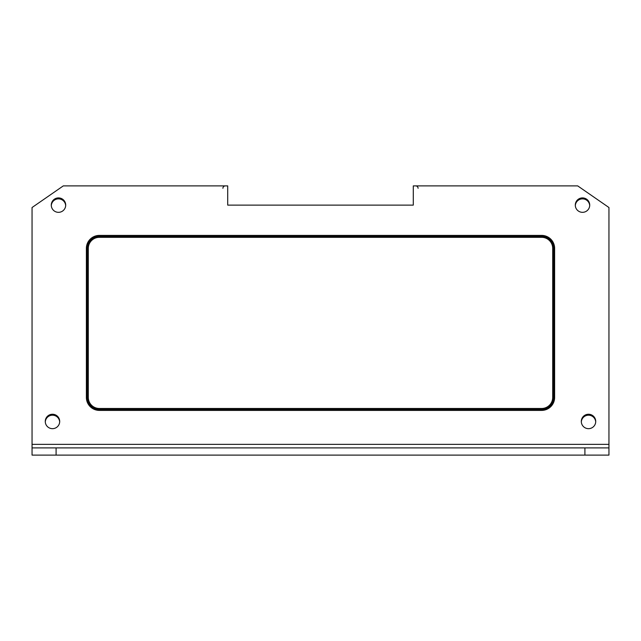 <?xml version="1.0" encoding="UTF-8"?>
<svg xmlns="http://www.w3.org/2000/svg" width="641" height="641" viewBox="0 0 641 641"><rect width="100%" height="100%" fill="white"/><g stroke="black" fill="none" stroke-linecap="round" stroke-linejoin="round"><path stroke-width="0.96" d="M59.693 421.658A1.202 1.202 0 0 1 59.621 421.385A7.211 7.211 0 0 0 45.287 421.938M581.307 421.658A1.202 1.202 0 0 0 581.379 421.385A7.211 7.211 0 0 1 595.713 421.938M575.314 205.601A7.211 7.211 0 0 1 582.509 198.87A7.211 7.211 0 0 1 589.704 205.601M51.296 205.601A7.211 7.211 0 0 1 58.491 198.87A7.211 7.211 0 0 1 65.686 205.601M418.092 188.294A2.404 2.404 0 0 0 415.688 185.89M413.285 188.294L413.285 205.12L227.715 205.12L227.715 188.294M225.311 185.89A2.404 2.404 0 0 0 222.908 188.294M413.285 205.12L227.715 205.12L413.285 205.12L413.285 185.89L577.701 185.89L608.95 207.524L608.95 444.357L32.05 444.357L32.05 207.524L63.299 185.89L227.715 185.89L227.715 205.12M595.729 421.457A7.211 7.211 0 0 1 588.518 428.669A7.211 7.211 0 0 1 581.307 421.457A7.211 7.211 0 0 1 588.518 414.246A7.211 7.211 0 0 1 595.729 421.457M59.693 421.457A7.211 7.211 0 0 1 52.482 428.669A7.211 7.211 0 0 1 45.271 421.457A7.211 7.211 0 0 1 52.482 414.246A7.211 7.211 0 0 1 59.693 421.457M65.703 205.12A7.211 7.211 0 0 1 58.491 212.331A7.211 7.211 0 0 1 51.28 205.12A7.211 7.211 0 0 1 58.491 197.909A7.211 7.211 0 0 1 65.703 205.12M589.72 205.12A7.211 7.211 0 0 1 582.509 212.331A7.211 7.211 0 0 1 575.298 205.12A7.211 7.211 0 0 1 582.509 197.909A7.211 7.211 0 0 1 589.72 205.12M32.05 444.357L32.05 447.899L608.95 447.899L608.95 455.11L608.95 444.357M584.913 447.899L584.913 455.11L32.05 455.11L32.05 447.899M99.355 235.407L541.645 235.407A12.98 12.98 0 0 1 554.625 248.388L554.625 397.42A12.98 12.98 0 0 1 541.645 410.4L99.355 410.4A12.98 12.98 0 0 1 86.375 397.42L86.375 248.388A12.98 12.98 0 0 1 99.355 235.407L99.355 236.369A12.019 12.019 0 0 0 87.336 248.388L87.336 397.42A12.019 12.019 0 0 0 99.355 409.439L541.645 409.439A12.019 12.019 0 0 0 553.664 397.42L553.664 248.388A12.019 12.019 0 0 0 541.645 236.369L99.355 236.369A12.019 12.019 0 0 0 87.336 248.388L88.298 248.388L88.298 397.42A11.057 11.057 0 0 0 99.355 408.477L541.645 408.477A11.057 11.057 0 0 0 552.702 397.42L552.702 248.388A11.057 11.057 0 0 0 541.645 237.33L99.355 237.33A11.057 11.057 0 0 0 88.298 248.388M584.913 455.11L608.95 455.11M56.087 447.899L56.087 455.11M86.375 397.42L87.336 397.42A12.019 12.019 0 0 0 99.355 409.439L99.355 410.4M552.702 248.388L553.664 248.388A12.019 12.019 0 0 0 541.645 236.369L541.645 237.33M541.645 408.477L541.645 409.439A12.019 12.019 0 0 0 553.664 397.42L554.625 397.42M99.355 408.477L99.355 409.439M87.336 397.42L88.298 397.42M552.702 397.42L553.664 397.42M99.355 236.369L99.355 237.33M541.645 409.439L541.645 410.4M86.375 248.388L87.336 248.388M553.664 248.388L554.625 248.388M541.645 235.407L541.645 236.369"/></g></svg>
